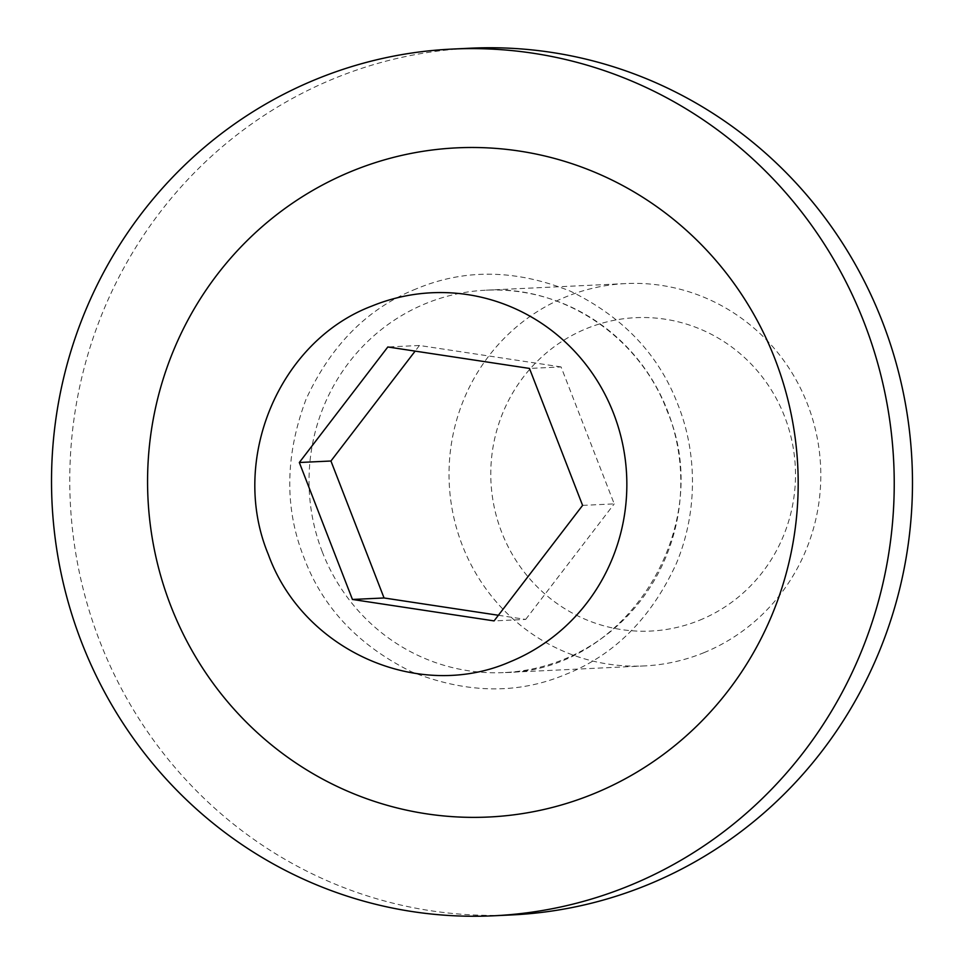 <?xml version="1.0" encoding="UTF-8"?>
<svg xmlns="http://www.w3.org/2000/svg" width="964" height="964" viewBox="0 0 964 964"><rect width="100%" height="100%" fill="white"/><g stroke="black" fill="none" stroke-linecap="round" stroke-linejoin="round"><path stroke-width="0.72" stroke-dasharray="4.82 3.62" d="M416.364 288.826C368.055 307.962 331.291 344.751 306.082 399.192C284.995 455.43 284.344 508.365 304.118 558.011C322.687 607.585 358.512 645.519 411.592 671.836C466.54 693.646 517.861 694.514 565.555 674.451C614.164 655.207 651.037 618.358 676.186 563.88C698.551 510.812 696.586 451.273 678.114 405.133C659.135 354.945 623.262 316.975 570.483 291.236C516.114 269.354 464.744 268.558 416.364 288.826M703.925 652.676A191.402 185.883 -92.7 0 0 816.544 434.535A191.402 185.883 -92.7 0 0 625.865 283.573A191.402 185.883 -92.7 0 0 565.904 296.852A191.402 185.883 -92.7 0 0 453.285 514.981A191.402 185.883 -92.7 0 0 643.964 665.955A191.402 185.883 -92.7 0 0 703.925 652.676M699.695 620.189A156.879 152.348 -92.7 0 0 784.612 416.544A156.879 152.348 -92.7 0 0 586.582 328.555A156.879 152.348 -92.7 0 0 501.666 532.2A156.879 152.348 -92.7 0 0 699.695 620.189M511.643 914.932A433.848 421.328 87.3 0 1 79.422 572.749A433.848 421.328 87.3 0 1 334.701 78.301A433.848 421.328 87.3 0 1 470.601 48.2M582.593 505.389L614.213 503.883L561.084 366.935L529.465 368.429M561.084 366.935L419.448 345.486L387.829 346.98M419.448 345.486L415.135 351.125M498.388 615.273L525.693 619.406L494.074 620.9M525.693 619.406L614.213 503.883M322.313 551.95A191.402 185.883 87.3 0 1 425.919 303.479A191.402 185.883 87.3 0 1 485.868 290.2A191.402 185.883 87.3 0 1 667.534 410.833A191.402 185.883 87.3 0 1 563.928 659.304A191.402 185.883 87.3 0 1 503.979 672.583A191.402 185.883 87.3 0 1 322.313 551.95M625.865 283.573L485.868 290.2C562.952 285.344 639.518 336.508 667.04 410.724C717.204 526.742 626.094 671.968 503.979 672.583L643.964 665.955"/><path stroke-width="1.45" d="M316.457 79.156A433.848 421.328 87.3 0 1 452.357 49.068A433.848 421.328 87.3 0 1 884.578 391.251A433.848 421.328 87.3 0 1 629.299 885.699A433.848 421.328 87.3 0 1 493.399 915.8A433.848 421.328 87.3 0 1 61.178 573.616A433.848 421.328 87.3 0 1 316.457 79.156M452.357 49.068L470.601 48.2A433.848 421.328 87.3 0 1 902.822 390.384A433.848 421.328 87.3 0 1 647.543 884.844A433.848 421.328 87.3 0 1 511.643 914.932L493.399 915.8M268.341 554.505C302.961 650.507 418.352 702.009 509.968 661.858A191.402 185.883 -92.7 0 0 613.562 413.387A191.402 185.883 -92.7 0 0 371.947 306.034C278.717 341.256 229.119 460.491 268.341 554.505M774.948 358.957A334.966 325.29 87.3 0 1 593.643 793.782A334.966 325.29 87.3 0 1 170.809 605.91A334.966 325.29 87.3 0 1 352.113 171.086A334.966 325.29 87.3 0 1 774.948 358.957M387.829 346.98L529.465 368.429L582.593 505.389L494.074 620.9L352.438 599.463L299.322 462.503L387.829 346.98M415.135 351.125L330.941 461.009L299.322 462.503M330.941 461.009L384.058 597.969L352.438 599.463M384.058 597.969L498.388 615.273"/></g></svg>
